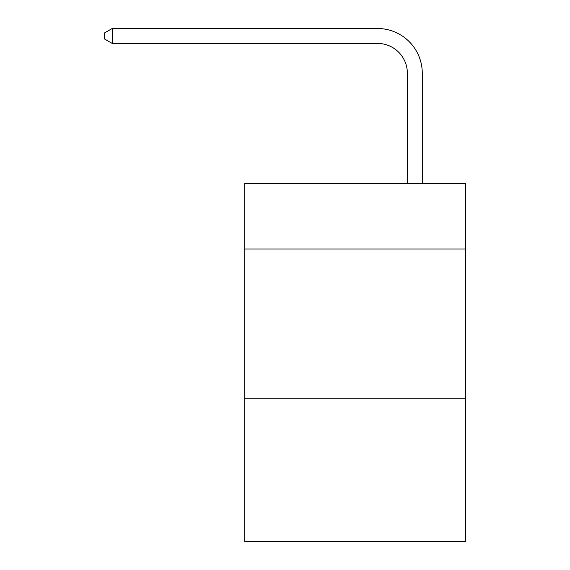 <?xml version="1.0" encoding="UTF-8"?>
<svg xmlns="http://www.w3.org/2000/svg" width="570" height="570" viewBox="0 0 570 570"><rect width="100%" height="100%" fill="white"/><g stroke="black" fill="none" stroke-linecap="round" stroke-linejoin="round"><path stroke-width="0.85" d="M465.548 249.04L465.548 183.383L244.715 183.383L244.715 249.04L465.548 249.04L465.548 541.5L244.715 541.5L244.715 249.04M465.548 398.252L244.715 398.252M407.358 183.383L407.358 73.266A29.84 29.84 88.6 0 0 377.511 43.42L112.212 43.42L104.453 38.945L104.453 32.974L112.212 28.5L377.511 28.5A44.766 44.766 -99.6 0 1 422.277 73.266L422.277 183.383M407.358 73.266A29.84 29.84 80.4 0 0 377.511 43.42A29.84 29.84 80.4 0 1 407.358 73.266A29.84 29.84 80.4 0 0 377.511 43.42A29.84 29.84 80.4 0 1 407.358 73.266A29.84 29.84 80.4 0 0 377.511 43.42A29.84 29.84 80.4 0 1 407.358 73.266A29.84 29.84 80.4 0 0 377.511 43.42A29.84 29.84 80.4 0 1 407.358 73.266A29.84 29.84 80.4 0 0 377.511 43.42A29.84 29.84 80.4 0 1 407.358 73.266A29.84 29.84 80.4 0 0 377.511 43.42A29.84 29.84 80.4 0 1 407.358 73.266A29.84 29.84 80.4 0 0 377.511 43.42A29.84 29.84 80.4 0 1 407.358 73.266A29.84 29.84 80.4 0 0 377.511 43.42A29.84 29.84 80.4 0 1 407.358 73.266A29.84 29.84 80.4 0 0 377.511 43.42A29.84 29.84 80.4 0 1 407.358 73.266A29.84 29.84 80.4 0 0 377.511 43.42A29.84 29.84 80.4 0 1 407.358 73.266A29.84 29.84 80.4 0 0 377.511 43.42A29.84 29.84 80.4 0 1 407.358 73.266A29.84 29.84 80.4 0 0 377.511 43.42A29.84 29.84 80.4 0 1 407.358 73.266A29.84 29.84 80.4 0 0 377.511 43.42A29.84 29.84 80.4 0 1 407.358 73.266A29.84 29.84 80.4 0 0 377.511 43.42A29.84 29.84 80.4 0 1 407.358 73.266A29.84 29.84 80.4 0 0 377.511 43.42A29.84 29.84 80.4 0 1 407.358 73.266A29.84 29.84 80.4 0 0 377.511 43.42A29.84 29.84 80.4 0 1 407.358 73.266A29.84 29.84 80.4 0 0 377.511 43.42A29.84 29.84 80.4 0 1 407.358 73.266A29.84 29.84 80.4 0 0 377.511 43.42A29.84 29.84 80.4 0 1 407.358 73.266A29.84 29.84 80.4 0 0 377.511 43.42A29.84 29.84 80.4 0 1 407.358 73.266A29.84 29.84 80.4 0 0 377.511 43.42A29.84 29.84 80.4 0 1 407.358 73.266A29.84 29.84 80.4 0 0 377.511 43.42A29.84 29.84 80.4 0 1 407.358 73.266A29.84 29.84 80.4 0 0 377.511 43.42A29.84 29.84 80.4 0 1 407.358 73.266A29.84 29.84 80.4 0 0 377.511 43.42A29.84 29.84 80.4 0 1 407.358 73.266A29.84 29.84 80.4 0 0 377.511 43.42A29.84 29.84 80.4 0 1 407.358 73.266A29.84 29.84 80.4 0 0 377.511 43.42A29.84 29.84 80.4 0 1 407.358 73.266A29.84 29.84 80.4 0 0 377.511 43.42A29.84 29.84 80.4 0 1 407.358 73.266A29.84 29.84 80.4 0 0 377.511 43.42M112.212 28.5L112.212 43.42"/></g></svg>
